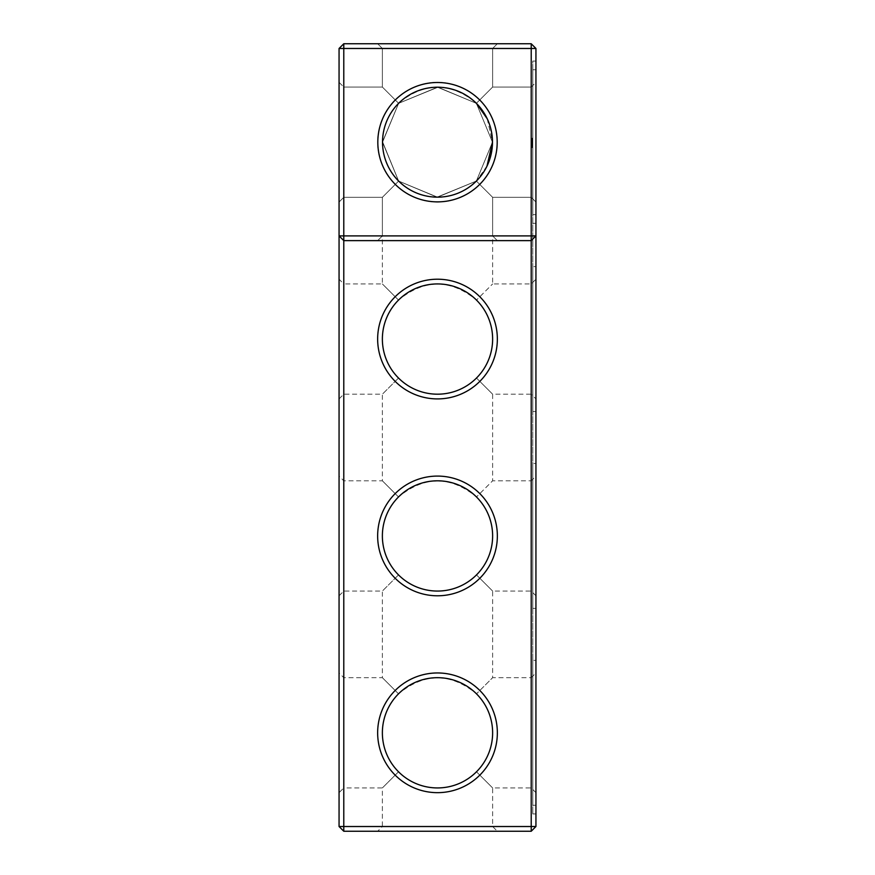 <?xml version="1.0" encoding="UTF-8"?>
<svg xmlns="http://www.w3.org/2000/svg" width="875" height="875" viewBox="0 0 875 875"><rect width="100%" height="100%" fill="white"/><g stroke="black" fill="none" stroke-linecap="round" stroke-linejoin="round"><path stroke-width="0.66" stroke-dasharray="4.38 3.28" d="M535.938 48.475L531.212 48.475L531.212 235.9L535.938 235.9L531.212 240.625L535.938 235.9L531.212 240.625L531.212 235.9L339.062 235.9L343.787 240.625L339.062 235.9L343.787 240.625L531.212 240.625L343.787 240.625L531.212 240.625L531.212 826.525L339.062 826.525L339.062 48.475L343.787 43.75L531.212 43.75L531.212 48.475L343.787 48.475L343.787 831.25L531.212 831.25L531.212 826.525L535.938 826.525L535.938 48.475L531.212 43.75M437.5 398.913A59.85 59.85 0 0 0 489.333 309.137A59.85 59.85 0 0 0 385.667 309.137A59.85 59.85 0 0 0 437.5 398.913M437.5 595.788A59.85 59.85 0 0 0 489.333 506.012A59.85 59.85 0 0 0 385.667 506.012A59.85 59.85 0 0 0 437.5 595.788M437.5 792.663A59.85 59.85 0 0 0 489.333 702.887A59.85 59.85 0 0 0 385.667 702.887A59.85 59.85 0 0 0 437.5 792.663M437.5 240.625L497.35 240.625L437.5 240.625M437.5 394.188A55.125 55.125 0 0 0 485.242 311.5A55.125 55.125 0 0 0 389.758 311.5A55.125 55.125 0 0 0 437.5 394.188C452.616 393.947 465.609 388.566 476.481 378.044C487.003 367.172 492.384 354.178 492.625 339.062C492.384 323.947 487.003 310.953 476.481 300.081C450.494 278.808 424.506 278.808 398.519 300.081C387.997 310.953 382.616 323.947 382.375 339.062C382.616 354.178 387.997 367.172 398.519 378.044C409.391 388.566 422.384 393.947 437.5 394.188C452.616 393.947 465.609 388.566 476.481 378.044L492.625 394.188L476.481 378.044C487.003 367.172 492.384 354.178 492.625 339.062C492.384 323.947 487.003 310.953 476.481 300.081L492.625 283.938L476.481 300.081C465.609 289.559 452.616 284.178 437.5 283.938C422.384 284.178 409.391 289.559 398.519 300.081L382.375 283.938L398.519 300.081C387.997 310.953 382.616 323.947 382.375 339.062C382.616 354.178 387.997 367.172 398.519 378.044C409.391 388.566 422.384 393.947 437.5 394.188M437.5 591.062A55.125 55.125 0 0 0 485.242 508.375A55.125 55.125 0 0 0 389.758 508.375A55.125 55.125 0 0 0 437.5 591.062C452.616 590.822 465.609 585.441 476.481 574.919C487.003 564.047 492.384 551.053 492.625 535.938C492.384 520.822 487.003 507.828 476.481 496.956C450.494 475.683 424.506 475.683 398.519 496.956C387.997 507.828 382.616 520.822 382.375 535.938C382.616 551.053 387.997 564.047 398.519 574.919C409.391 585.441 422.384 590.822 437.5 591.062C452.616 590.822 465.609 585.441 476.481 574.919L492.625 591.062L476.481 574.919C487.003 564.047 492.384 551.053 492.625 535.938C492.384 520.822 487.003 507.828 476.481 496.956C465.609 486.434 452.616 481.053 437.5 480.812C422.384 481.053 409.391 486.434 398.519 496.956L382.375 480.812L398.519 496.956C387.997 507.828 382.616 520.822 382.375 535.938C382.616 551.053 387.997 564.047 398.519 574.919C409.391 585.441 422.384 590.822 437.5 591.062M437.5 787.938A55.125 55.125 0 0 0 485.242 705.25A55.125 55.125 0 0 0 389.758 705.25A55.125 55.125 0 0 0 437.5 787.938C452.616 787.697 465.609 782.316 476.481 771.794C487.003 760.922 492.384 747.928 492.625 732.812C492.384 717.697 487.003 704.703 476.481 693.831C450.494 672.558 424.506 672.558 398.519 693.831C387.997 704.703 382.616 717.697 382.375 732.812C382.616 747.928 387.997 760.922 398.519 771.794C409.391 782.316 422.384 787.697 437.5 787.938C452.616 787.697 465.609 782.316 476.481 771.794L492.625 787.938L476.481 771.794C487.003 760.922 492.384 747.928 492.625 732.812C492.384 717.697 487.003 704.703 476.481 693.831C465.609 683.309 452.616 677.928 437.5 677.688C422.384 677.928 409.391 683.309 398.519 693.831L382.375 677.688L398.519 693.831C387.997 704.703 382.616 717.697 382.375 732.812C382.616 747.928 387.997 760.922 398.519 771.794C409.391 782.316 422.384 787.697 437.5 787.938M437.5 235.9L492.625 235.9L437.5 235.9M339.062 142.188L339.062 202.037L339.062 142.188M339.062 339.062L339.062 398.913L339.062 339.062M339.062 535.938L339.062 595.788L339.062 535.938M339.062 732.812L339.062 792.663L339.062 732.812M343.787 831.25L339.062 826.525M535.938 223.3L535.938 61.075L532.788 61.075L532.788 813.925L532.788 61.075L535.938 61.075L535.938 813.925L535.938 223.3L532.788 223.3L535.938 223.3M531.212 831.25L535.938 826.525M377.65 831.25L497.35 831.25L377.65 831.25L382.375 826.525L492.625 826.525L382.375 826.525L382.375 787.938L398.519 771.794L382.375 787.938L343.787 787.938L343.787 677.688L343.787 787.938L339.062 792.663M497.197 142.188A59.697 59.697 0 0 1 407.652 193.878A59.697 59.697 0 0 1 407.652 90.497A59.697 59.697 0 0 1 497.197 142.188M339.062 202.037L343.787 197.312L339.062 202.037L343.787 197.312L339.062 202.037L343.787 197.312L339.062 202.037L343.787 197.312L339.062 202.037L343.787 197.312L339.062 202.037L343.787 197.312L339.062 202.037L343.787 197.312L339.062 202.037L343.787 197.312L343.787 87.062L343.787 197.312L343.787 87.062L343.787 197.312L343.787 87.062L343.787 197.312L343.787 87.062L343.787 197.312L343.787 87.062L343.787 197.312L343.787 87.062L343.787 197.312L343.787 87.062L343.787 197.312L343.787 87.062L343.787 197.312L343.787 87.062L343.787 197.312L343.787 87.062L343.787 197.312L343.787 87.062L343.787 197.312L343.787 87.062L343.787 197.312L343.787 87.062L343.787 197.312L343.787 87.062L343.787 197.312L343.787 87.062L343.787 197.312L382.375 197.312L382.375 235.9L377.65 240.625L382.375 235.9L377.65 240.625L382.375 235.9L377.65 240.625L382.375 235.9L382.375 197.312L382.375 235.9L382.375 197.312L382.375 235.9L382.375 197.312L382.375 235.9L377.65 240.625L382.375 235.9L377.65 240.625L382.375 235.9L377.65 240.625L382.375 235.9L377.65 240.625L382.375 235.9L382.375 197.312L398.628 181.059L382.375 197.312L398.628 181.059L382.375 197.312L398.628 181.059L382.375 197.312L398.628 181.059L382.375 197.312L398.628 181.059L382.375 197.312L398.628 181.059L382.375 197.312L398.628 181.059L382.539 141.739L398.628 103.316L437.948 87.227L476.372 103.316L492.472 142.188L476.372 181.059L437.5 197.159L398.628 181.059L382.375 197.312L398.628 181.059L382.375 197.312L398.628 181.059L382.375 197.312L398.628 181.059L382.375 197.312L398.628 181.059L382.375 197.312L398.628 181.059L382.375 197.312L398.628 181.059L382.375 197.312L398.628 181.059L382.528 142.188L398.628 103.316L437.5 87.216L476.372 103.316L492.472 142.188A54.972 54.972 0 0 1 410.014 189.788A54.972 54.972 0 0 1 410.014 94.588A54.972 54.972 0 0 1 492.472 142.188L476.372 181.059L492.625 197.312L476.372 181.059L437.052 197.148L398.628 181.059L382.539 141.739L398.628 103.316L437.948 87.227L476.372 103.316L492.472 142.188L476.372 181.059L437.5 197.159L398.628 181.059L382.528 142.188L398.628 103.316L437.5 87.216L476.372 103.316L492.625 87.062L476.372 103.316L492.472 142.188L476.372 181.059L492.625 197.312L476.372 181.059L437.052 197.148L398.628 181.059L382.539 141.739L398.628 103.316L382.375 87.062L398.628 103.316L437.948 87.227L476.372 103.316L492.472 142.188L476.372 181.059L437.5 197.159L398.628 181.059L382.528 142.188L398.628 103.316L437.5 87.216L476.372 103.316L492.625 87.062L476.372 103.316L492.472 142.188L476.372 181.059L492.625 197.312L476.372 181.059L437.052 197.148L398.628 181.059L382.539 141.739L398.628 103.316L382.375 87.062L398.628 103.316L437.948 87.227L476.372 103.316L492.472 142.188L476.372 181.059L437.5 197.159L398.628 181.059L382.528 142.188L398.628 103.316L437.5 87.216L476.372 103.316L492.625 87.062L476.372 103.316L492.472 142.188L476.372 181.059L492.625 197.312L476.372 181.059L437.052 197.148L398.628 181.059L382.539 141.739L398.628 103.316L382.375 87.062L398.628 103.316L437.948 87.227L476.372 103.316L492.472 142.188L476.372 181.059L437.5 197.159L398.628 181.059L382.528 142.188L398.628 103.316L437.5 87.216L476.372 103.316L492.625 87.062L476.372 103.316L492.472 142.188L476.372 181.059L492.625 197.312L476.372 181.059L437.052 197.148L398.628 181.059L382.539 141.739L398.628 103.316L382.375 87.062L398.628 103.316L437.948 87.227L476.372 103.316L492.472 142.188L476.372 181.059L437.5 197.159L398.628 181.059L382.528 142.188L398.628 103.316L437.5 87.216L476.372 103.316L492.625 87.062L476.372 103.316L492.472 142.188L476.372 181.059L492.625 197.312L476.372 181.059L437.052 197.148L398.628 181.059L382.539 141.739L398.628 103.316L382.375 87.062L398.628 103.316L437.948 87.227L476.372 103.316L492.472 142.188L476.372 181.059L437.5 197.159L398.628 181.059L382.528 142.188L398.628 103.316L437.5 87.216L476.372 103.316L492.625 87.062L476.372 103.316L492.472 142.188L476.372 181.059L492.625 197.312L476.372 181.059L437.052 197.148L398.628 181.059L382.539 141.739L398.628 103.316L382.375 87.062L398.628 103.316L437.948 87.227L476.372 103.316L492.472 142.188L476.372 181.059L437.5 197.159L398.628 181.059L382.528 142.188L398.628 103.316L382.375 87.062L398.628 103.316L382.375 87.062L398.628 103.316L382.375 87.062L398.628 103.316L382.375 87.062L398.628 103.316L382.375 87.062L398.628 103.316L382.375 87.062L398.628 103.316L382.375 87.062L398.628 103.316L382.375 87.062L398.628 103.316L437.5 87.216L476.372 103.316L492.625 87.062L476.372 103.316L492.472 142.188A54.972 54.972 0 0 1 410.014 189.788A54.972 54.972 0 0 1 410.014 94.588A54.972 54.972 0 0 1 492.472 142.188L476.372 181.059L437.052 197.148L398.628 181.059L382.375 197.312L382.375 283.938L343.787 283.938L343.787 394.188L343.787 283.938L339.062 279.212M339.062 48.475L343.787 48.475L343.787 43.75M343.787 535.938L343.787 591.062L343.787 535.938M535.938 813.925L532.788 813.925L535.938 813.925M339.062 398.913L343.787 394.188L382.375 394.188L398.519 378.044L382.375 394.188L382.375 480.812L343.787 480.812L339.062 476.087M535.938 398.913L535.938 279.212L535.938 398.913L531.212 394.188L531.212 283.938L531.212 394.188L492.625 394.188L492.625 480.812L476.481 496.956L492.625 480.812L531.212 480.812L531.212 591.062L531.212 480.812L535.938 476.087L535.938 595.788L535.938 476.087M398.519 181.169C409.391 191.691 422.384 197.072 437.5 197.312C452.616 197.072 465.609 191.691 476.481 181.169L492.625 197.312L476.481 181.169C487.003 170.297 492.384 157.303 492.625 142.188C492.384 127.072 487.003 114.078 476.481 103.206C450.494 81.933 424.506 81.933 398.519 103.206C387.997 114.078 382.616 127.072 382.375 142.188C382.616 157.303 387.997 170.297 398.519 181.169C409.391 191.691 422.384 197.072 437.5 197.312C452.616 197.072 465.609 191.691 476.481 181.169C487.003 170.297 492.384 157.303 492.625 142.188C492.384 127.072 487.003 114.078 476.481 103.206L492.625 87.062L476.481 103.206C465.609 92.684 452.616 87.303 437.5 87.062C422.384 87.303 409.391 92.684 398.519 103.206L382.375 87.062L398.519 103.206C387.997 114.078 382.616 127.072 382.375 142.188C382.616 157.303 387.997 170.297 398.519 181.169M339.062 595.788L343.787 591.062L382.375 591.062L398.519 574.919L382.375 591.062L382.375 677.688L343.787 677.688L339.062 672.962M535.938 595.788L531.212 591.062L492.625 591.062L492.625 677.688L476.481 693.831L492.625 677.688L531.212 677.688L531.212 787.938L531.212 677.688L535.938 672.962L535.938 792.663L535.938 672.962M531.212 142.188L531.212 197.312L531.212 142.188M437.5 43.75L497.35 43.75L437.5 43.75M487.003 166.075L476.372 181.059L437.052 197.148L398.628 181.059L382.528 142.188L398.628 103.316L437.5 87.216L476.372 103.316L492.625 87.062L476.372 103.316L492.472 142.188L476.372 181.059L492.625 197.312L476.372 181.059L437.5 197.159L398.628 181.059L382.539 141.739L398.628 103.316L437.5 87.216L476.372 103.316L492.472 142.188L476.372 181.059L437.5 197.159L398.628 181.059L382.528 142.188L398.628 103.316L437.948 87.227L476.372 103.316L492.625 87.062L476.372 103.316L492.472 142.188L476.372 181.059L437.052 197.148L398.628 181.059L382.539 141.739L398.628 103.316L437.5 87.216L476.372 103.316L492.472 142.188L476.372 181.059L492.625 197.312L476.372 181.059L437.5 197.159L398.628 181.059L382.528 142.188L398.628 103.316L437.948 87.227L476.372 103.316L492.625 87.062L476.372 103.316L492.472 142.188L476.372 181.059L437.052 197.148L398.628 181.059L382.539 141.739L398.628 103.316L437.5 87.216L476.372 103.316L492.472 142.188L476.372 181.059L492.625 197.312L476.372 181.059L437.5 197.159L398.628 181.059L382.528 142.188L398.628 103.316L437.948 87.227L476.372 103.316L492.625 87.062L476.372 103.316L492.472 142.188L476.372 181.059L437.052 197.148L398.628 181.059L382.539 141.739L398.628 103.316L437.5 87.216L476.372 103.316L492.472 142.188L476.372 181.059L492.625 197.312L476.372 181.059L437.5 197.159L398.628 181.059L382.528 142.188L398.628 103.316L437.948 87.227L476.372 103.316L492.625 87.062L476.372 103.316L492.472 142.188L476.372 181.059L437.052 197.148L398.628 181.059L382.539 141.739L398.628 103.316L437.5 87.216L476.372 103.316L492.472 142.188L476.372 181.059L492.625 197.312L476.372 181.059L437.5 197.159L398.628 181.059L382.528 142.188L398.628 103.316L437.948 87.227L476.372 103.316L492.625 87.062L476.372 103.316L492.472 142.188A54.972 54.972 0 0 1 410.014 189.788A54.972 54.972 0 0 1 410.014 94.588A54.972 54.972 0 0 1 492.472 142.188L476.372 181.059L437.052 197.148L398.628 181.059L382.539 141.739L398.628 103.316L437.948 87.227L476.372 103.316L492.625 87.062L476.372 103.316M532.788 69.737L532.788 214.638L532.788 69.737L532.788 214.638L532.788 69.737L532.788 214.638L532.788 69.737L532.788 214.638L532.788 69.737L532.788 214.638L532.788 69.737L532.788 214.638L532.788 69.737L532.788 214.638L532.788 69.737L532.788 214.638L532.788 69.737L532.788 214.638L532.788 69.737L532.788 214.638L532.788 69.737L532.788 214.638L532.788 69.737L532.788 214.638L532.788 69.737L532.788 214.638L532.788 69.737L532.788 214.638L532.788 69.737L532.788 214.638L532.788 69.737L535.938 69.737L535.938 214.638L535.938 69.737L532.788 69.737L535.938 69.737L535.938 214.638L535.938 69.737L535.938 214.638L535.938 69.737L532.788 69.737L535.938 69.737L535.938 214.638L535.938 69.737L535.938 214.638L535.938 69.737L532.788 69.737L535.938 69.737L535.938 214.638L535.938 69.737L535.938 214.638L535.938 69.737L532.788 69.737L535.938 69.737L535.938 214.638L535.938 69.737L535.938 214.638L535.938 69.737L532.788 69.737L535.938 69.737L535.938 214.638L535.938 69.737L535.938 214.638L535.938 69.737L532.788 69.737L535.938 69.737L535.938 214.638L535.938 69.737L535.938 214.638L535.938 69.737L532.788 69.737L535.938 69.737L535.938 214.638L535.938 69.737M532.788 139.836L532.788 147.383L532.788 139.825L532 140L532 138.381L532 140.295L532.788 139.836L532 139.825M532.788 147.58L532 147.58L532 139.891L532 147.645L532.788 147.58M532.788 145.294L532.788 141.575L532.788 145.895L532 145.294L532 141.575L532 145.294M532.788 144.966L532 144.966M532.788 143.248L532.788 145.895L532.788 141.575L532.788 145.895L532.788 141.575L532.788 145.895L532.788 143.248L532 143.248L532 145.775L532 143.248M532.788 139.245L532 139.267L532.788 139.213L532 138.48L532.788 138.698L532 138.698L532.788 139.267L532.788 138.491L532.788 140.295L532.788 138.25L532.788 140.23L532.788 138.48L532.788 140.23L532 139.967L532 138.195L532 140.295L532 138.381L532 140.011L532 139.442L532.788 139.967L532 139.453M532 139.213L532.788 138.425L532.788 139.956L532 139.967L532.788 139.442M532.788 140.066L532 140.044M532.788 145.414L532.788 141.575L532.788 145.895L532.788 141.575L532.788 145.414L532 145.414L532 141.575L532 145.895L532 141.575L532 145.895L532 141.575L532 145.895L532 141.575L532 145.414L532.788 145.414M532.788 142.384L532.788 141.695L532 142.384M532.788 141.575L532.788 143.981L532.788 141.148L532.788 143.981L532.788 141.389L532 141.575L532 143.981L532 141.148L532 143.981L532 141.389L532.788 141.575L532 141.575M532.788 143.139L532 143.139L532 143.981L532 143.139M532.788 143.981L532 143.981M532.788 140.919L532 141.148L532.788 140.919M532.788 266.613L532.788 411.512L532.788 266.613L535.938 266.613L535.938 411.512L535.938 266.613M532.788 463.488L532.788 608.388L532.788 463.488L535.938 463.488L535.938 608.388L535.938 463.488M532.788 660.362L532.788 805.263L532.788 660.362L535.938 660.362L535.938 805.263L535.938 660.362M437.5 197.312A55.125 55.125 0 0 0 485.242 114.625A55.125 55.125 0 0 0 389.758 114.625A55.125 55.125 0 0 0 437.5 197.312A55.125 55.125 0 0 0 485.242 114.625A55.125 55.125 0 0 0 389.758 114.625A55.125 55.125 0 0 0 437.5 197.312M437.5 48.475L492.625 48.475L437.5 48.475M535.938 142.188L535.938 202.037L535.938 142.188M437.5 202.037A59.85 59.85 0 0 0 489.333 112.263A59.85 59.85 0 0 0 385.667 112.263A59.85 59.85 0 0 0 437.5 202.037A59.85 59.85 0 0 0 489.333 112.263A59.85 59.85 0 0 0 385.667 112.263A59.85 59.85 0 0 0 437.5 202.037M377.65 43.75L382.375 48.475L382.375 87.062L382.375 48.475L377.65 43.75L382.375 48.475L377.65 43.75L382.375 48.475L377.65 43.75L382.375 48.475L377.65 43.75L382.375 48.475L377.65 43.75L382.375 48.475L377.65 43.75L382.375 48.475L377.65 43.75L382.375 48.475L382.375 87.062L382.375 48.475L382.375 87.062L382.375 48.475L382.375 87.062L382.375 48.475L382.375 87.062L382.375 48.475L382.375 87.062L382.375 48.475L382.375 87.062L382.375 48.475L382.375 87.062L343.787 87.062L339.062 82.338M487.222 118.759L492.472 142.188M476.372 181.059L492.625 197.312L476.372 181.059M532.788 139.322L532 139.322L532.788 139.333M532.788 140.153L532 140.153L532.788 140.153M532.788 140.295L532 140.252M532.788 138.425L532 138.425L532 139.202L532 138.425L532.788 138.414L532 138.425M532.788 138.359L532 138.359L532.788 138.381M532.788 138.195L532 138.195L532.788 138.195M532.788 147.383L532 147.383L532.788 147.383M532.788 146.606L532 146.606L532.788 146.606M532.788 145.95L532 145.95L532.788 145.95M532.788 147.645L532 147.645M532.788 145.447L532 145.447L532.788 145.447M532.788 145.13L532 145.13L532.788 145.13M532.788 144.441L532 144.441L532.788 144.441M532.788 143.741L532.788 145.666L532.788 143.741L532 143.741L532 141.805L532 144.484L532.788 143.741L532 143.741L532.788 143.741L532 143.741L532.788 143.741L532 143.741L532.788 143.741L532 143.741L532.788 143.741L532 143.741L532.788 143.741L532.788 142.986L532 143.03L532.788 143.03L532 142.986L532.788 142.986L532 142.352L532.788 141.805L532 141.805L532.788 141.816L532 141.805L532.788 141.816L532 141.805L532.788 141.805L532 141.805L532.788 141.805L532 141.805L532.788 141.805L532.788 143.741L532 143.741M532.788 142.034L532 142.034L532 143.5L532 142.045L532.788 142.034L532 142.045L532.788 142.045L532 142.045L532.788 142.045L532 142.045L532.788 142.045L532 142.045L532.788 142.045L532.788 143.5L532 143.5L532 142.8L532.788 143.5L532 143.489L532.788 143.5L532 143.5L532.788 143.5L532 143.5L532.788 143.5L532.788 142.045M532.788 141.531L532 141.531L532.788 141.531M532.788 140.864L532 140.864L532.788 140.864M532.788 140.088L532 140.098M532.788 144.047L532 144.047M532.788 145.895L532 145.895M532.788 143.084L532 143.084M532.788 145.381L532 145.381M532.788 145.053L532 145.053L532.788 145.031M532.788 142.494L532 142.494L532 144.78L532 142.537L532.788 142.537M532.788 142.078L532 142.078M532.788 144.386L532 144.386M532.788 143.423L532 143.423L532.788 143.456M532.788 142.144L532 142.144M532.788 140.23L532 140.208M532.788 138.25L532 138.239M532.788 138.983L532 138.972M532.788 138.611L532 138.611M532.788 139.387L532 139.377M532.788 139.147L532 139.125M532.788 138.819L532 138.819L532.788 138.775M532.788 139.727L532 139.727L532.788 139.716M532.788 145.655L532 145.644L532.788 145.655M532.788 145.775L532 145.775L532.788 145.775M532.788 144.78L532 144.78L532.788 144.769M532.788 142.647L532 142.647M532.788 142.658L532 142.658M532.788 142.253L532 142.253L532.788 142.253M532.788 141.695L532 141.695L532.788 141.695M532.788 142.8L532.788 143.5L532 142.8M532.788 142.548L532 142.548M532.788 142.319L532 142.319L532.788 142.319M532.788 141.148L532 141.148L532.788 141.148M532.788 141.389L532 141.389L532.788 141.389M532 145.666L532 144.484L532 145.666L532.788 145.666M532.788 145.512L532 145.512L532.788 145.512M532.788 145.097L532 145.097L532.788 145.097M532.788 144.484L532 144.484L532.788 144.484M532.788 139.037L532 139.037M532.788 138.556L532 138.6M532.788 138.48L532 138.447M532.788 139.202L532 139.158L532.788 139.202M532.788 140.011L532 140.011M532.788 138.534L532 138.534M532.788 139.267L532 139.267M532.788 143.5L532 143.5L532.788 143.5M532.788 139.541L532 139.541L532.788 139.552M532.788 139.07L532 139.07L532.788 139.07M532.788 139.639L532 139.639L532.788 139.606M532.788 138.862L532 138.852L532.788 138.862M532.788 138.283L532 138.283M532.788 139.869L532 139.869L532.788 139.88M532.788 138.677L532 138.677L532.788 138.677M532.788 139.759L532 139.759M532.788 138.72L532 138.72M535.938 202.037L531.212 197.312L535.938 202.037L531.212 197.312L535.938 202.037L531.212 197.312L535.938 202.037L531.212 197.312L535.938 202.037L531.212 197.312L535.938 202.037L531.212 197.312L535.938 202.037L531.212 197.312L535.938 202.037L531.212 197.312L492.625 197.312L531.212 197.312L492.625 197.312L531.212 197.312L492.625 197.312L531.212 197.312L492.625 197.312L531.212 197.312L492.625 197.312L531.212 197.312L492.625 197.312L531.212 197.312L492.625 197.312L531.212 197.312L492.625 197.312L492.625 235.9L492.625 197.312L492.625 235.9L492.625 197.312L492.625 235.9L492.625 197.312L492.625 235.9L497.35 240.625L492.625 235.9L497.35 240.625L492.625 235.9L497.35 240.625L492.625 235.9L492.625 197.312L492.625 235.9L492.625 197.312L492.625 235.9L492.625 197.312L492.625 235.9L497.35 240.625L492.625 235.9L497.35 240.625L492.625 235.9L497.35 240.625L492.625 235.9L497.35 240.625L492.625 235.9L492.625 197.312L492.625 283.938L531.212 283.938L535.938 279.212M535.938 792.663L531.212 787.938L492.625 787.938L492.625 826.525L497.35 831.25M497.35 43.75L492.625 48.475L497.35 43.75L492.625 48.475L497.35 43.75L492.625 48.475L497.35 43.75L492.625 48.475L497.35 43.75L492.625 48.475L497.35 43.75L492.625 48.475L497.35 43.75L492.625 48.475L497.35 43.75L492.625 48.475L492.625 87.062L492.625 48.475L492.625 87.062L492.625 48.475L492.625 87.062L492.625 48.475L492.625 87.062L492.625 48.475L492.625 87.062L492.625 48.475L492.625 87.062L492.625 48.475L492.625 87.062L531.212 87.062L492.625 87.062L531.212 87.062L492.625 87.062L531.212 87.062L492.625 87.062L531.212 87.062L492.625 87.062L492.625 48.475L492.625 87.062L531.212 87.062L535.938 82.338M343.787 197.312L382.375 197.312L343.787 197.312M343.787 87.062L382.375 87.062L343.787 87.062M382.375 235.9L382.375 197.312L382.375 235.9M535.938 214.638L532.788 214.638M535.938 411.512L532.788 411.512M535.938 608.388L532.788 608.388M535.938 805.263L532.788 805.263M492.625 87.062L531.212 87.062L492.625 87.062"/><path stroke-width="1.31" d="M339.062 826.525L339.062 48.475L343.787 43.75L531.212 43.75L535.938 48.475L535.938 826.525L531.212 831.25L343.787 831.25L339.062 826.525L343.787 826.525L343.787 240.625L339.062 235.9L535.938 235.9L531.212 240.625L531.212 43.75M343.787 831.25L343.787 826.525L531.212 826.525L531.212 240.625L343.787 240.625L343.787 48.475L339.062 48.475M535.938 48.475L343.787 48.475L343.787 43.75M531.212 831.25L531.212 826.525L535.938 826.525M497.197 142.188A59.697 59.697 0 0 1 407.652 193.878A59.697 59.697 0 0 1 407.652 90.497A59.697 59.697 0 0 1 497.197 142.188M437.5 595.788A59.85 59.85 0 0 0 489.333 506.012A59.85 59.85 0 0 0 385.667 506.012A59.85 59.85 0 0 0 437.5 595.788M437.5 398.913A59.85 59.85 0 0 0 489.333 309.137A59.85 59.85 0 0 0 385.667 309.137A59.85 59.85 0 0 0 437.5 398.913M437.5 792.663A59.85 59.85 0 0 0 489.333 702.887A59.85 59.85 0 0 0 385.667 702.887A59.85 59.85 0 0 0 437.5 792.663M437.5 394.188A55.125 55.125 0 0 0 485.242 311.5A55.125 55.125 0 0 0 389.758 311.5A55.125 55.125 0 0 0 437.5 394.188M437.5 591.062A55.125 55.125 0 0 0 485.242 508.375A55.125 55.125 0 0 0 389.758 508.375A55.125 55.125 0 0 0 437.5 591.062M437.5 787.938A55.125 55.125 0 0 0 485.242 705.25A55.125 55.125 0 0 0 389.758 705.25A55.125 55.125 0 0 0 437.5 787.938M492.472 142.188A54.972 54.972 0 0 1 410.014 189.788A54.972 54.972 0 0 1 410.014 94.588A54.972 54.972 0 0 1 492.472 142.188L487.003 166.075M476.372 103.316L487.222 118.759"/></g></svg>
